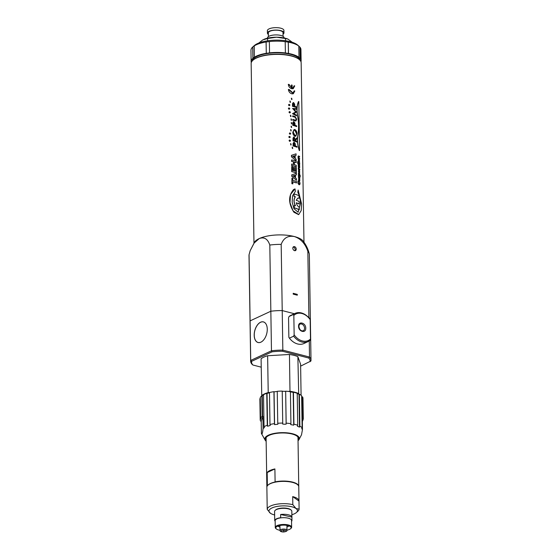 <?xml version="1.0" encoding="UTF-8"?>
<svg xmlns="http://www.w3.org/2000/svg" width="560" height="560" viewBox="0 0 560 560"><rect width="100%" height="100%" fill="white"/><g stroke="black" fill="none" stroke-linecap="round" stroke-linejoin="round"><path stroke-width="0.84" d="M298.571 326.298C298.284 320.761 305.858 322.721 305.746 328.153C306.033 333.697 298.459 331.737 298.571 326.298M293.839 315.392L294.147 334.831A14.658 10.787 65.1 0 0 310.478 339.059L310.17 319.62A14.658 10.787 65.1 0 0 293.839 315.392L293.293 314.531L289.058 316.498L288.547 317.849L288.855 337.295L289.401 338.156A15.519 11.424 65.1 0 0 303.933 343.511L308.168 341.544A15.519 11.424 65.1 0 0 309.967 340.417L310.478 339.059M294.147 334.831L293.636 336.189A15.519 11.424 65.1 0 0 308.168 341.544M293.636 336.189L289.401 338.156M310.17 319.62L309.624 318.759A15.519 11.424 65.1 0 0 295.092 313.404A15.519 11.424 65.1 0 0 293.293 314.531M295.092 313.404L290.857 315.371A15.519 11.424 65.1 0 0 289.058 316.498M266.868 487.067A15.946 5.593 -0.9 0 1 266.861 486.906A15.946 5.593 -0.9 0 1 267.379 485.45L267.176 472.535A15.946 5.593 -0.9 0 1 270.018 470.477A15.946 5.593 -0.9 0 1 274.897 468.944L275.1 481.866A15.946 5.593 -0.9 0 1 298.753 486.402A15.946 5.593 -0.9 0 1 298.753 486.563M266.133 440.258A16.38 5.74 -0.9 0 1 265.678 438.956A16.38 5.74 -0.9 0 1 274.82 433.65A16.38 5.74 -0.9 0 1 292.11 434.028A16.38 5.74 -0.9 0 1 298.431 438.445A16.38 5.74 -0.9 0 1 298.025 439.761M266.147 441.252A17.241 6.048 -0.9 0 1 265.139 440.097A17.241 6.048 -0.9 0 1 273.021 433.678A17.241 6.048 -0.9 0 1 292.642 433.783A17.241 6.048 -0.9 0 1 299.005 439.565A17.241 6.048 -0.9 0 1 298.039 440.748M299.005 439.565L301.518 434.777L302.463 429.611L301.714 428.61L302.134 427.721A21.553 7.56 179.1 0 0 299.866 426.195L299.523 427.133L297.388 426.209L297.731 425.271A21.553 7.56 179.1 0 0 295.155 424.48A21.553 7.56 179.1 0 0 293.923 424.186L293.72 425.159L290.71 424.613L290.92 423.64A21.553 7.56 179.1 0 0 286.16 423.157L286.125 424.151L284.41 424.242L282.695 424.06L282.737 423.066A21.553 7.56 179.1 0 0 277.753 423.269L277.886 424.256L274.568 424.634L274.435 423.647A21.553 7.56 179.1 0 0 269.983 424.501L270.27 425.46L267.561 426.244L267.274 425.292A21.553 7.56 179.1 0 0 264.026 426.671L264.432 427.574L263.088 428.526C262.577 433.181 262.024 434.833 261.422 433.489L261.226 421.267L262.892 416.297L263.088 428.526M267.176 472.535L274.897 468.944M275.1 481.866L274.526 482.132M267.883 485.219L267.379 485.45M265.139 440.097L261.422 433.489M290.92 423.64L290.416 391.671A21.553 7.56 179.1 0 0 285.663 391.195L286.16 423.157M290.416 391.853L293.202 392.357L293.72 425.159M297.731 425.271L297.227 393.302A21.553 7.56 179.1 0 0 293.426 392.217L293.923 424.186M297.227 393.561L299.012 394.324L299.523 427.133M302.134 427.721L301.63 395.759A21.553 7.56 179.1 0 0 299.362 394.226L299.866 426.195M302.463 429.611L302.134 396.956L301.644 396.347M267.274 425.292L266.77 393.323A21.553 7.56 179.1 0 0 263.522 394.702L264.026 426.671M267.561 426.244L267.05 393.442L269.479 392.735M274.435 423.647L273.931 391.678A21.553 7.56 179.1 0 0 269.479 392.539L269.983 424.501M274.568 424.634L274.057 391.832L277.256 391.468M282.737 423.066L282.233 391.097A21.553 7.56 179.1 0 0 277.249 391.307L277.753 423.269M286.125 424.151L285.663 391.195M299.362 394.226L299.012 394.324M302.134 396.956L302.568 396.907L302.89 417.571L302.463 417.62M302.337 421.281A21.553 7.56 179.1 0 0 302.883 420.518L302.435 420.511L302.841 419.3L303.289 419.314A21.553 7.56 179.1 0 0 303.303 418.992L302.974 398.321A21.553 7.56 179.1 0 0 302.568 396.907M262.892 416.297L262.164 416.444A21.553 7.56 179.1 0 0 260.624 418.131L261.065 418.145L260.659 419.356L260.218 419.342L259.889 398.678A21.553 7.56 179.1 0 0 259.875 399L260.204 419.664A21.553 7.56 179.1 0 0 260.61 421.085L261.226 421.267M259.889 398.678L260.316 398.685M262.164 416.444L261.842 395.78A21.553 7.56 179.1 0 0 260.295 397.467L260.624 418.131M261.842 395.78L263.529 395.017M285.607 391.349L282.24 391.258M303.303 418.992A21.553 7.56 179.1 0 0 302.89 417.571M262.556 416.514L262.234 395.85M302.862 419.3L302.883 420.518M260.659 419.356L260.645 418.138M298.067 158.263L298.193 158.221A25.004 8.764 -0.9 0 1 299.628 158.991L299.502 159.033A25.004 8.764 179.1 0 0 298.067 158.263L298.186 157.752A25.004 8.764 179.1 0 1 298.403 157.857L298.011 156.807L298.361 155.967L298.137 156.765M298.277 157.906L298.011 156.807M299.628 158.991L299.614 158.466A25.004 8.764 179.1 0 0 298.858 158.039L298.361 156.982L298.746 156.548A25.004 8.764 -0.9 0 1 299.593 157.024L299.467 157.066A25.004 8.764 179.1 0 0 298.62 156.59L298.396 156.534M297.843 162.428A25.004 8.764 179.1 0 0 297.535 162.295L297.654 161.728A25.004 8.764 179.1 0 1 297.955 161.868L297.843 162.428M298.487 164.409L298.361 164.451A25.004 8.764 179.1 0 0 298.158 164.353L298.284 164.311A25.004 8.764 -0.9 0 1 298.487 164.409L298.48 164.024A25.004 8.764 -0.9 0 1 299.32 164.465L299.194 164.507A25.004 8.764 179.1 0 0 298.48 164.129M299.586 164.563L299.194 164.507L299.691 164.402L299.698 163.583L299.32 163.947A25.004 8.764 179.1 0 0 298.473 163.506L298.466 162.981A25.004 8.764 179.1 0 0 298.263 162.883L298.144 163.345M298.158 164.353L298.151 163.968A25.004 8.764 179.1 0 0 297.766 163.793L297.724 163.156L297.766 163.793M299.67 169.792A25.004 8.764 179.1 0 0 298.235 169.022L298.228 168.56L298.361 168.98A25.004 8.764 -0.9 0 1 299.796 169.75L299.67 169.792M298.368 168.196L298.382 167.335L298.585 168.63A25.004 8.764 179.1 0 0 298.354 168.518M300.384 176.337L300.258 176.379A25.004 8.764 179.1 0 0 298.333 175.294L298.452 174.776L298.459 175.252A25.004 8.764 -0.9 0 1 300.384 176.337L300.377 175.812A25.004 8.764 179.1 0 0 299.747 175.413L299.803 173.978L299.152 172.949L298.494 173.222L298.648 174.874A25.004 8.764 179.1 0 0 298.452 174.776M298.522 174.916L298.368 173.264L299.026 172.998M299.691 180.726L299.159 180.817L298.543 180.033L298.872 177.849L298.669 179.991L299.285 180.775L299.817 180.684L299.649 178.311L298.55 178.059M299.551 184.716L298.928 184.688L297.955 183.267L297.955 181.188L298.417 180.803M299.355 184.191L299.698 183.19L299.376 181.104L299.194 181.678M299.453 184.751L298.928 184.688L299.929 184.261L300.034 183.225L299.376 181.104M299.796 177.891A25.004 8.764 179.1 0 0 298.361 177.121L298.48 176.61L298.487 177.079A25.004 8.764 -0.9 0 1 299.922 177.849L299.796 177.891M298.494 176.288L298.508 175.434L298.711 176.722A25.004 8.764 179.1 0 0 298.48 176.61M299.565 172.634L299.033 172.725L298.417 171.941L298.746 169.75L298.543 171.899L299.159 172.683L299.691 172.585L299.523 170.219L298.417 169.967M299.558 167.825L298.956 167.384L298.725 165.508M298.634 167.496L298.151 165.886L298.466 164.885L298.634 167.496M299.565 163.338A25.004 8.764 179.1 0 0 298.13 162.568L298.249 162.001A25.004 8.764 179.1 0 1 299.684 162.771L299.565 163.338M299.397 161.875L298.858 161.973L298.242 161.189L298.578 158.998L298.368 161.147L298.984 161.924L299.523 161.833L299.348 159.46L298.249 159.208M297.605 115.878C296.492 110.047 296.8 105.273 298.515 101.542L298.641 101.5A25.004 8.764 179.1 0 1 298.809 101.598L299.579 150.563A25.004 8.764 179.1 0 0 299.411 150.465C297.549 144.872 297.087 139.678 298.032 134.897L297.906 134.939C298.886 129.15 298.788 122.794 297.605 115.878L297.731 115.836C296.618 110.005 296.926 105.231 298.641 101.5M299.579 150.563L299.453 150.612A25.004 8.764 179.1 0 0 299.285 150.507C297.423 144.914 296.961 139.72 297.906 134.939M295.4 205.807C293.573 202.286 293.531 199.29 295.26 196.819A25.004 8.764 179.1 0 0 293.972 196.448L294.056 193.942A25.004 8.764 -0.9 0 1 299.068 195.762L299.103 198.226L297.794 198.121L296.198 200.284A25.004 8.764 -0.9 0 1 299.152 201.488L299.194 203.952A25.004 8.764 179.1 0 0 296.24 202.748C296.863 204.967 297.864 206.458 299.243 207.214L299.285 209.685A25.004 8.764 179.1 0 0 294.294 207.865L294.259 205.401A25.004 8.764 -0.9 0 1 295.526 205.765C293.699 202.244 293.657 199.248 295.386 196.777A25.004 8.764 179.1 0 0 294.098 196.406L294.056 193.942M299.103 198.226L297.815 198.121M299.194 203.952L299.068 204.001A25.004 8.764 179.1 0 0 296.261 202.846M299.285 209.685L299.159 209.727A25.004 8.764 179.1 0 0 294.168 207.907M297.017 147.182L297.01 146.545A25.004 8.764 179.1 0 0 295.365 145.936L295.274 143.857L294.266 142.289L293.251 143.227L293.23 145.929A25.004 8.764 -0.9 0 1 297.017 147.182L296.891 147.224A25.004 8.764 179.1 0 0 293.104 145.971L293.125 143.269L294.14 142.331M295.141 139.601L296.87 137.886L295.267 139.559L294.182 136.997L293.65 137.039M293.027 140.749L293.153 140.707A25.004 8.764 -0.9 0 1 296.94 141.96L296.814 142.002A25.004 8.764 179.1 0 0 293.027 140.749L293.041 138.04L294.056 137.046M295.813 136.227L294.959 136.248C293.587 135.485 292.859 134.183 292.789 132.349L294.056 129.605L292.915 132.307C292.985 134.141 293.713 135.443 295.085 136.206L295.813 136.227L296.891 133.574C296.884 131.719 296.24 130.382 294.959 129.577L294.182 129.563M296.695 126.539L296.688 125.902A25.004 8.764 179.1 0 0 295.043 125.293L294.945 123.214L293.944 121.646L292.929 122.584L292.908 125.286A25.004 8.764 -0.9 0 1 296.695 126.539L296.569 126.588A25.004 8.764 179.1 0 0 292.782 125.328L292.803 122.626L293.818 121.688M295.925 120.974L295.085 120.827A25.004 8.764 179.1 0 0 292.698 120.106L292.817 119.427A25.004 8.764 179.1 0 1 295.183 120.141L295.673 120.288L296.317 119.077L295.015 117.257A25.004 8.764 179.1 0 0 292.642 116.536L292.761 115.857A25.004 8.764 179.1 0 1 295.148 116.585L296.667 119.189L295.925 120.974M295.547 120.337L296.191 119.119M292.6 113.568L295.729 112.035L292.642 108.458L295.855 111.993L292.6 113.792L296.527 115.836L296.52 115.192L293.874 113.666L296.471 112.098L293.797 108.955L296.422 109.284L293.671 108.997M292.516 108.5L296.415 108.64L296.422 109.284M296.394 107.492L296.387 106.855A25.004 8.764 179.1 0 0 294.742 106.239L294.644 104.167L293.643 102.599L292.628 103.537L292.607 106.239A25.004 8.764 -0.9 0 1 296.394 107.492L296.268 107.534A25.004 8.764 179.1 0 0 292.481 106.281L292.502 103.579L293.517 102.641M303.975 242.193L301.154 62.776A25.004 8.764 179.1 0 0 299.285 59.521A25.004 8.764 179.1 0 0 291.501 56.035A25.004 8.764 179.1 0 0 252.924 60.249A25.004 8.764 179.1 0 0 251.16 63.56L253.974 242.977M292.887 87.962L294.175 85.736L292.957 87.941L292.166 88.018L292.117 85.134A25.004 8.764 179.1 0 0 291.487 84.973L291.41 87.808M294.175 85.736A25.004 8.764 179.1 0 1 294.721 85.918L293.244 88.662L292.019 88.788C289.912 88.256 288.673 86.793 288.302 84.392L288.428 84.343A25.004 8.764 179.1 0 1 289.142 84.476L291.536 87.857L291.487 84.973M292.978 93.044L294.252 90.818L293.041 93.023L289.219 89.558A25.004 8.764 179.1 0 0 288.505 89.432L288.379 89.474C288.757 91.875 289.996 93.345 292.096 93.87L293.321 93.744L288.505 89.432M296.163 160.72L291.466 156.828L296.163 160.72L296.142 159.25L295.19 158.361L295.148 155.61L296.079 155.337L295.022 155.652M293.482 164.465L293.44 161.84A25.004 8.764 179.1 0 0 293.16 161.763A25.004 8.764 179.1 0 0 291.536 161.378L291.662 161.336A25.004 8.764 -0.9 0 1 293.566 161.791L293.608 164.493A25.004 8.764 179.1 0 0 291.704 164.038L291.725 165.431A25.004 8.764 -0.9 0 1 296.261 166.705L296.233 165.312A25.004 8.764 179.1 0 0 294.371 164.71L294.329 162.008A25.004 8.764 -0.9 0 1 296.191 162.61L296.065 162.652A25.004 8.764 179.1 0 0 294.329 162.085M296.261 166.705L296.135 166.747A25.004 8.764 179.1 0 0 293.23 165.858A25.004 8.764 179.1 0 0 291.599 165.473L291.704 164.038M293.559 170.611L293.636 167.216A25.004 8.764 179.1 0 1 294.399 167.426L294.455 170.856A25.004 8.764 179.1 0 1 295.645 171.227L295.582 167.398L295.519 171.185M296.226 172.907A25.004 8.764 179.1 0 0 293.321 172.011A25.004 8.764 179.1 0 0 291.697 171.626L291.746 166.495L291.823 171.584A25.004 8.764 -0.9 0 1 296.352 172.858L296.226 172.907M296.471 180.243L291.774 176.351L296.471 180.243L296.45 178.773L295.498 177.877L295.456 175.133L296.387 174.86L295.33 175.175M292.845 183.834L292.719 183.876A25.004 8.764 179.1 0 0 291.886 183.687L292.012 183.645A25.004 8.764 -0.9 0 1 292.845 183.834L292.817 181.811A25.004 8.764 -0.9 0 1 296.513 182.896L296.387 182.938A25.004 8.764 179.1 0 0 293.482 182.049A25.004 8.764 179.1 0 0 292.817 181.888M298.06 212.24L300.377 203.518C300.503 199.514 299.649 195.783 297.801 192.339L298.158 190.064L301.623 204.099L301.168 210.623L298.655 214.641L293.958 212.275C288.316 203.511 288.197 195.937 293.601 189.539L294.882 188.944M250.187 250.642L254.051 243.131L259.259 238.56C264.222 236.747 267.736 238.903 269.808 245.042L270.844 311.234L250.11 320.873A30.17 10.577 -0.9 0 0 250.04 321.636L248.997 255.444A30.17 10.577 -0.9 0 1 249.067 254.681L250.187 250.642L254.779 241.822A25.004 8.764 -0.9 0 1 259.259 238.56A25.004 8.764 -0.9 0 1 294.336 236.537A25.004 8.764 -0.9 0 1 303.135 241.059C306.033 244.832 308.07 249.025 309.225 253.638A30.17 10.577 -0.9 0 1 309.337 254.499L310.38 320.691A30.17 10.577 -0.9 0 1 310.31 321.454M291.886 183.687L291.928 178.206A25.004 8.764 179.1 0 1 292.761 178.395L292.789 180.418A25.004 8.764 179.1 0 1 296.492 181.503L296.513 182.896M291.774 176.351L291.746 174.86L296.359 173.355L296.387 174.86M291.536 161.378L291.641 159.943A25.004 8.764 179.1 0 1 296.17 161.217L296.191 162.61M291.466 156.828L291.438 155.344L296.058 153.839L296.079 155.337M291.585 99.568L291.69 98.238L291.97 99.512L291.585 99.568L291.564 98.28M292.355 148.533L292.46 147.203L292.74 148.477L292.355 148.533L292.334 147.245M290.745 145.005L290.85 143.675L291.144 144.949L290.745 145.005L290.724 143.717M289.744 141.351L289.87 141.302C289.051 140.735 289.044 140.308 289.849 140.021C290.654 140.595 290.661 141.022 289.87 141.302L289.744 141.351C288.925 140.777 288.918 140.35 289.723 140.063M289.478 137.704L289.604 137.662C288.778 137.095 288.771 136.668 289.583 136.374C290.395 136.948 290.402 137.382 289.604 137.662L289.478 137.704C288.652 137.137 288.645 136.71 289.457 136.416M289.982 134.239L290.108 134.197C289.296 133.63 289.289 133.196 290.08 132.909C290.878 133.49 290.885 133.924 290.108 134.197L289.982 134.239C289.17 133.665 289.163 133.238 289.954 132.951M290.822 130.935L290.92 129.605L291.214 130.879L290.822 130.935L290.794 129.647M291.291 127.484L291.389 126.154L291.676 127.428L291.291 127.484L291.263 126.196M291.403 123.914L291.508 122.584L291.788 123.858L291.403 123.914L291.382 122.626M291.172 120.267L291.277 118.937L291.564 120.218L291.172 120.267L291.151 118.979M290.591 116.592L290.696 115.255L290.99 116.536L290.591 116.592L290.57 115.304M289.646 112.924L289.772 112.882C288.96 112.308 288.953 111.881 289.751 111.594C290.542 112.175 290.549 112.602 289.772 112.882L289.646 112.924C288.834 112.35 288.827 111.923 289.625 111.636M289.03 109.256L289.156 109.214C288.33 108.647 288.323 108.22 289.135 107.926C289.947 108.5 289.954 108.927 289.156 109.214L289.03 109.256C288.204 108.689 288.197 108.255 289.009 107.968M289.184 105.686L289.31 105.644C288.491 105.077 288.484 104.65 289.289 104.356C290.094 104.937 290.101 105.364 289.31 105.644L289.184 105.686C288.365 105.119 288.358 104.685 289.163 104.398M290.08 102.396L290.178 101.066L290.472 102.34L290.08 102.396L290.052 101.108M299.117 59.381A24.654 8.645 179.1 0 0 298.963 59.248A24.654 8.645 179.1 0 0 291.284 55.811A24.654 8.645 179.1 0 0 253.239 59.969A24.654 8.645 179.1 0 0 253.085 60.109M297.731 115.836C298.914 122.752 299.012 129.101 298.032 134.897M298.858 161.973L299.523 161.833M298.13 162.568L298.249 162.001M298.256 162.526A25.004 8.764 -0.9 0 1 299.691 163.296M298.865 166.964L299.684 167.783L299.628 165.319M299.285 167.937L299.684 167.783M299.565 165.312L299.152 165.109A25.004 8.764 179.1 0 0 298.823 164.934L298.592 164.843M298.76 167.454L298.571 165.466M298.851 165.459L298.991 166.922M299.033 172.725L299.691 172.585M299.922 177.849L299.915 177.324A25.004 8.764 179.1 0 0 299.187 176.911L298.508 175.434M299.32 181.636L299.824 183.148L299.481 184.149L298.319 183.127L298.543 180.754L297.934 182.14L298.48 184.114L299.439 184.751M298.543 180.754L297.955 181.188M299.159 180.817L299.817 180.684M299.152 172.949L298.774 172.9M299.796 169.75L299.789 169.232A25.004 8.764 179.1 0 0 299.061 168.819L298.382 167.335M299.495 163.534L299.495 163.933M297.724 163.156A25.004 8.764 179.1 0 1 298.27 163.408L298.263 162.883M297.892 163.751A25.004 8.764 -0.9 0 1 298.277 163.926L298.151 163.968M298.284 164.311L298.277 163.926M297.535 162.295L297.654 161.728M299.593 157.024L299.586 156.499A25.004 8.764 179.1 0 0 298.732 156.016L298.487 155.925M298.193 158.221L298.186 157.752M309.26 340.935L309.512 357.042L282.842 350.133L282.219 310.583A30.17 10.577 -0.9 0 0 270.844 311.234L271.467 350.791L271.999 351.848L251.587 361.34A29.309 10.276 -0.9 0 0 252.903 365.015L252.154 364.399A30.17 10.577 -0.9 0 1 250.663 361.193L250.04 321.636A30.17 10.577 -0.9 0 1 250.11 320.873L270.844 311.234A30.17 10.577 -0.9 0 1 282.219 310.583L294.385 313.733L282.219 310.583L281.183 244.384C283.57 238 287.952 235.389 294.336 236.537C300.72 238.679 305.221 243.593 307.846 251.293A30.17 10.577 -0.9 0 1 309.225 253.638M298.781 214.599L293.055 210.854L289.989 202.671L290.514 194.523L295.008 188.902L295.393 191.352L292.558 195.846L292.166 202.16L293.958 208.677L298.123 212.219L300.503 203.476C300.629 199.472 299.775 195.741 297.927 192.297L298.158 190.064M296.94 141.96L296.926 141.323A25.004 8.764 179.1 0 0 295.281 140.707L296.884 138.691L296.87 137.886M295.085 120.827L295.848 120.988M298.536 159.635L299.355 160.076L298.977 161.392L298.655 159.544M299.005 165.655L299.397 167.335L299.047 165.571L299.537 166.264L299.397 167.335M298.704 170.387L299.523 170.828L299.145 172.144L298.823 170.296M298.83 178.486L299.656 178.92L299.271 180.243L298.949 178.388M298.739 173.509L299.579 173.964L299.201 175.161L298.851 173.432M307.846 251.293L308.889 317.485A30.17 10.577 -0.9 0 1 310.38 320.691L311.003 360.248A30.17 10.577 -0.9 0 0 309.512 357.042L308.784 358.043L282.534 351.246L282.842 350.133A30.17 10.577 -0.9 0 0 271.467 350.791L250.726 360.43L249.067 254.681M296.226 249.088A2.156 1.589 65.1 0 0 295.337 247.107A2.156 1.589 65.1 0 0 293.622 246.694A2.156 1.589 65.1 0 0 292.824 248.206A2.156 1.589 65.1 0 0 293.72 250.187A2.156 1.589 65.1 0 0 295.435 250.6A2.156 1.589 65.1 0 0 296.226 249.088M308.896 317.863L308.455 317.373L308.889 317.485A30.17 10.577 -0.9 0 1 310.38 320.691M293.195 293.321L293.209 294.133L297.29 295.19L297.276 294.378L293.195 293.321M294.84 250.712A2.156 1.589 65.1 0 0 295.169 249.578A2.156 1.589 65.1 0 0 293.153 247.072M293.643 102.599L293.097 102.634M292.726 113.75L296.527 115.836M292.642 116.536L292.761 115.857M292.768 116.494A25.004 8.764 -0.9 0 1 295.141 117.215L295.015 117.257M295.141 117.215L296.317 119.077M292.698 120.106L292.817 119.427M292.824 120.064A25.004 8.764 -0.9 0 1 295.211 120.785M293.944 121.646L293.398 121.681M294.182 136.997L293.167 137.998L293.006 139.468M293.153 140.707L293.132 139.426M294.266 142.289L293.72 142.324M294.294 207.865L294.259 205.401M269.808 245.042A30.17 10.577 -0.9 0 1 281.183 244.384M291.312 98.287L291.69 98.238M293.321 93.744L294.805 91.007A25.004 8.764 179.1 0 0 294.252 90.818M291.662 161.336L291.641 159.943M291.9 176.302L291.872 174.818M292.012 183.645L291.928 178.206M296.352 172.858L296.275 167.636A25.004 8.764 179.1 0 0 295.582 167.398M291.746 166.495A25.004 8.764 179.1 0 1 292.579 166.684L292.635 170.38A25.004 8.764 179.1 0 1 293.692 170.646L293.636 167.216M291.592 156.786L291.564 155.295M293.244 88.662L288.428 84.343M292.082 147.252L292.46 147.203M290.451 143.731L290.85 143.675M289.436 140.077L289.849 140.021M289.17 136.437L289.583 136.374M289.674 132.972L290.08 132.909M290.528 129.661L290.92 129.605M291.004 126.21L291.389 126.154M291.123 122.64L291.508 122.584M290.892 118.993L291.277 118.937M290.304 115.318L290.696 115.255M289.345 111.657L289.751 111.594M288.722 107.989L289.135 107.926M288.876 104.419L289.289 104.356M289.779 101.122L290.178 101.066M294.966 144.732L294.973 145.803A25.004 8.764 179.1 0 0 293.65 145.411L294.28 142.926L294.966 144.732L294.042 142.926M294.882 139.468L294.896 140.581A25.004 8.764 179.1 0 0 293.566 140.182L294.189 137.634L294.882 139.468L293.965 137.634M293.342 132.398C293.342 130.9 293.881 130.172 294.973 130.214L296.541 133.455C296.583 134.932 296.093 135.632 295.071 135.569L293.342 132.398M294.364 130.207L294.973 130.214L294.371 130.214M295.659 135.59L295.071 135.569M294.644 124.089L294.651 125.16A25.004 8.764 179.1 0 0 293.328 124.768L293.958 122.283L294.644 124.089L293.72 122.283M294.343 105.042L294.35 106.113A25.004 8.764 179.1 0 0 293.027 105.714L293.657 103.236L294.343 105.042L293.419 103.236M300.013 60.214A23.968 8.4 179.1 0 0 290.836 54.39A23.968 8.4 179.1 0 0 266.364 53.69A23.968 8.4 179.1 0 0 252.224 60.963M298.851 161.434L299.229 160.118L298.41 159.677M299.019 172.186L299.397 170.87L298.578 170.429M299.145 180.285L299.53 178.969L298.704 178.528M299.075 175.203L299.453 174.006L298.613 173.551M293.209 294.091L296.219 294.875L297.276 294.378M294.735 175.343L294.763 177.233L293.041 175.84L294.735 175.343L294.637 177.121M294.427 155.82L294.455 157.71L292.733 156.324L294.427 155.82L294.329 157.605M294.945 135.611C295.967 135.681 296.457 134.974 296.415 133.497L294.847 130.256M294.224 106.071L294.217 105.084M294.525 125.125L294.518 124.131M294.763 140.539L294.756 139.51M294.847 145.768L294.84 144.774M294.609 175.385L292.915 175.889M294.301 155.862L292.607 156.366M269.507 52.864A25.004 8.764 -0.9 0 1 285.39 52.955L285.208 41.657A25.004 8.764 179.1 0 0 269.332 41.566L269.549 52.899L266.294 53.347L266.077 42.007A25.004 8.764 179.1 0 0 256.214 44.814A25.004 8.764 179.1 0 0 254.226 45.892L254.401 57.19A25.004 8.764 -0.9 0 1 266.259 53.312M254.401 57.19L252.91 58.303L252.728 46.998A25.004 8.764 179.1 0 0 252.714 47.012A25.004 8.764 179.1 0 0 250.95 50.323L251.125 61.621A25.004 8.764 -0.9 0 1 252.91 58.303M251.3 62.587A25.004 8.764 -0.9 0 1 251.125 61.621M300.23 58.576L298.984 57.463L298.809 46.06L300.055 47.278L300.23 58.576A25.004 8.764 -0.9 0 1 301.126 60.837A25.004 8.764 -0.9 0 1 300.986 61.81M285.208 41.657L288.316 42.14L288.491 53.438A25.004 8.764 -0.9 0 1 299.096 57.449M288.491 53.438L285.39 52.955M298.809 46.06L297.458 44.919A23.275 8.162 179.1 0 0 257.551 43.554A23.275 8.162 179.1 0 0 254.296 45.598L252.714 47.012M266.077 42.007L269.332 41.566M298.914 46.151A25.004 8.764 179.1 0 0 288.316 42.14M301.126 60.837L300.944 49.532A25.004 8.764 179.1 0 0 300.055 47.278M266.294 53.347L266.112 41.937M253.008 58.317L252.826 46.907L254.226 45.892M299.95 47.187L300.125 58.59M288.267 42.07L288.442 53.473M292.264 42.273L287.917 39.074L285.495 38.528L285.53 40.747M285.495 38.528L276.528 37.219L267.596 38.5L267.631 40.803M267.596 38.5L262.759 39.914L258.846 43.001M287.777 39.025A15.519 5.439 179.1 0 0 287.588 38.948A15.519 5.439 179.1 0 0 276.528 37.219A15.519 5.439 179.1 0 0 263.97 39.319A15.519 5.439 179.1 0 0 263.879 39.361L263.97 39.319M284.039 37.933L284.032 37.688A8.274 2.905 179.1 0 0 280.84 35.455A8.274 2.905 179.1 0 0 272.104 35.266A8.274 2.905 179.1 0 0 267.484 37.947L267.484 38.192M283.066 36.358L283.003 32.648A7.329 2.569 179.1 0 0 280.175 30.667A7.329 2.569 179.1 0 0 272.44 30.499A7.329 2.569 179.1 0 0 268.352 32.872L268.408 36.582M268.373 34.44A8.274 2.905 -0.9 0 1 267.407 33.103A8.274 2.905 -0.9 0 1 272.027 30.422A8.274 2.905 -0.9 0 1 280.763 30.611A8.274 2.905 -0.9 0 1 283.955 32.844A8.274 2.905 -0.9 0 1 283.031 34.209M283.955 32.844L283.92 30.422A8.274 2.905 179.1 0 0 280.721 28.189A8.274 2.905 179.1 0 0 271.985 28A8.274 2.905 179.1 0 0 267.372 30.681L267.407 33.103M262.143 395.836A21.21 7.434 -0.9 0 1 263.529 394.919M262.024 395.927L261.667 395.591A21.553 7.56 -0.9 0 1 264.411 393.932A21.553 7.56 -0.9 0 1 268.212 392.553L267.631 355.74A21.553 7.56 179.1 0 0 263.83 357.126A21.553 7.56 179.1 0 0 261.086 358.778L261.758 395.843M266.854 326.053A10.612 6.146 -75.5 0 0 263.557 321.972A10.612 6.146 -75.5 0 0 254.254 335.237A10.612 6.146 -75.5 0 0 258.237 342.51A10.612 6.146 -75.5 0 0 263.102 340.55A10.654 6.167 -75.5 0 0 267.267 329.161A10.654 6.167 -75.5 0 0 266.847 326.039A10.654 6.167 -75.5 0 0 259.483 322.875A10.654 6.167 -75.5 0 0 254.191 335.237A10.654 6.167 -75.5 0 0 263.088 340.557M301.084 395.297L300.601 364.273L297.871 356.657A21.553 7.56 179.1 0 0 289.457 354.48L289.989 391.741M297.227 393.484A21.21 7.434 -0.9 0 1 298.123 393.848L298.445 393.47A21.553 7.56 -0.9 0 0 290.031 391.293L288.225 391.398M269.801 392.462L268.212 392.553L268.681 392.966M298.704 394.198L297.871 356.657M289.457 354.48L267.631 355.74M271.999 351.848A29.309 10.276 -0.9 0 1 282.534 351.246M252.903 365.015L261.219 367.171M300.629 366.121L310.933 361.011A30.17 10.577 -0.9 0 0 311.003 360.248M308.784 358.043A29.309 10.276 -0.9 0 1 310.1 361.718M251.587 361.34L250.726 360.43A30.17 10.577 -0.9 0 0 250.663 361.193M290.416 391.804A21.21 7.434 -0.9 0 1 293.258 392.329M266.987 393.414A21.21 7.434 -0.9 0 1 268.352 392.987M267.218 509.369A15.946 5.593 -0.9 0 1 283.052 503.664A15.946 5.593 -0.9 0 1 292.824 504.672L292.698 496.601A15.946 5.593 -0.9 0 1 298.984 500.934L298.76 486.724A15.946 5.593 179.1 0 0 297.57 484.652A15.946 5.593 179.1 0 0 282.702 481.383A15.946 5.593 179.1 0 0 267.995 485.114A15.946 5.593 179.1 0 0 266.868 487.228L267.092 501.431A15.946 5.593 -0.9 0 1 267.092 501.298L267.218 509.369L270.389 513.219A14.224 4.991 -0.9 0 1 270.032 512.946A14.224 4.991 -0.9 0 1 277.389 506.394A14.224 4.991 -0.9 0 1 295.995 508.522A14.224 4.991 -0.9 0 1 297.409 510.643A14.224 4.991 -0.9 0 1 296.408 512.533A14.224 4.991 -0.9 0 1 291.872 514.703M298.984 500.934A15.946 5.593 -0.9 0 1 298.984 501.067L299.11 509.138A15.946 5.593 -0.9 0 1 297.983 511.119L296.408 512.533M297.402 484.512A15.603 5.474 179.1 0 0 297.241 484.379A15.603 5.474 179.1 0 0 282.702 481.18A15.603 5.474 179.1 0 0 268.31 484.834A15.603 5.474 179.1 0 0 268.156 484.974M299.11 509.138L295.995 508.522L292.824 504.672M291.907 517.125L280.637 514.486A8.624 3.024 -0.9 0 1 283.234 514.304A8.624 3.024 -0.9 0 1 291.907 517.125L291.956 520.352A8.624 3.024 -0.9 0 1 291.963 520.422L291.816 511.217A8.624 3.024 -0.9 0 0 291.172 510.097A8.624 3.024 -0.9 0 0 283.136 508.333A8.624 3.024 -0.9 0 0 275.184 510.349A8.624 3.024 -0.9 0 0 274.575 511.49A8.624 3.024 -0.9 0 1 274.575 511.49L274.722 520.695A8.624 3.024 -0.9 0 1 280.693 517.72L281.141 517.825A8.19 2.87 179.1 0 1 283.283 517.685A8.19 2.87 179.1 0 1 291.508 520.247A8.19 2.87 -0.9 0 1 291.529 520.429L291.634 527.212A8.19 2.87 -0.9 0 1 291.634 527.212A8.19 2.87 -0.9 0 1 291.06 528.297L290.584 528.717A7.672 2.688 -0.9 0 1 286.902 530.18M291.963 520.422A8.624 3.024 -0.9 0 1 291.543 521.374M280.084 530.285A7.672 2.688 -0.9 0 1 276.36 528.941L275.87 528.535A8.19 2.87 -0.9 0 1 275.261 527.471A8.19 2.87 -0.9 0 1 275.261 527.464A8.19 2.87 -0.9 0 1 283.395 524.468A8.19 2.87 -0.9 0 1 291.634 527.205M276.36 528.941A7.672 2.688 -0.9 0 1 275.786 527.947A7.672 2.688 -0.9 0 1 275.961 527.352A7.672 2.688 -0.9 0 1 283.416 525.133A7.672 2.688 -0.9 0 1 290.927 527.114A7.672 2.688 -0.9 0 1 291.13 527.702A7.672 2.688 -0.9 0 1 290.584 528.717M285.803 530.635C286.468 531.293 285.712 531.734 283.521 531.944L281.211 531.475A2.548 0.896 -0.9 0 1 283.486 530.159A2.548 0.896 -0.9 0 1 285.803 530.635M283.5 530.873L284.025 531.041L283.5 530.873M277.816 526.078A6.034 2.114 179.1 0 0 279.937 526.988M286.951 526.883A6.034 2.114 179.1 0 0 289.044 525.903M274.722 520.695A8.624 3.024 -0.9 0 0 274.722 520.765L275.156 520.863A8.19 2.87 -0.9 0 1 275.156 520.688A8.19 2.87 -0.9 0 1 281.141 517.825M291.956 520.352L291.508 520.247M280.693 517.72L280.637 514.486M274.673 517.531L274.722 520.625M291.172 510.097L290.689 509.691A8.106 2.842 179.1 0 0 283.143 508.032A8.106 2.842 179.1 0 0 275.66 509.922L275.184 510.349M274.631 514.976A14.224 4.991 -0.9 0 1 270.389 513.219M292.698 496.601L298.984 501.067M300.013 324.163A3.682 2.709 -114.9 0 1 302.981 324.793A3.682 2.709 -114.9 0 1 304.549 328.216A3.682 2.709 -114.9 0 1 303.114 330.841C300.93 331.121 299.523 329.686 298.907 326.529C299.075 324.989 299.446 324.198 300.013 324.163M279.867 525.497L280.084 530.334A3.409 1.197 -0.9 0 1 280.084 530.32A3.409 1.197 -0.9 0 1 283.472 529.074A3.409 1.197 -0.9 0 1 286.902 530.215A3.409 1.197 -0.9 0 1 286.902 530.229L286.972 525.385M297.983 437.143L298.753 486.402M266.091 437.647L266.861 486.906M280.084 530.334C279.874 531.314 281.015 531.867 283.528 532C286.188 531.622 287.308 531.027 286.902 530.229M275.156 520.688L275.261 527.464"/></g></svg>
